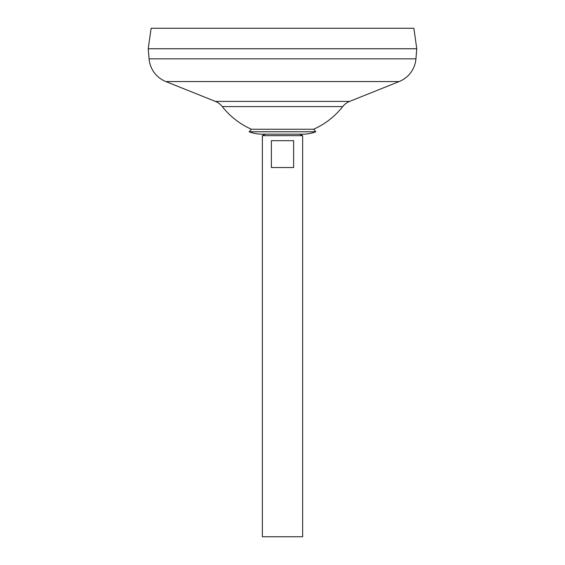 <?xml version="1.0" encoding="UTF-8"?>
<svg xmlns="http://www.w3.org/2000/svg" width="565" height="565" viewBox="0 0 565 565"><rect width="100%" height="100%" fill="white"/><g stroke="black" fill="none" stroke-linecap="round" stroke-linejoin="round"><path stroke-width="0.85" d="M249.172 131.765A35.877 35.877 0 0 0 262.075 134.166L265.345 134.166L262.365 135.657L302.635 135.657L299.655 134.166L302.925 134.166A35.877 35.877 0 0 0 315.828 131.765L249.172 131.765L251.376 129.237L313.624 129.237L315.828 131.765M293.63 140.692L293.63 167.544L271.37 167.544L271.37 140.692L293.63 140.692M262.365 135.657L262.365 536.75L302.635 536.75L302.635 135.657M151.123 28.25L413.877 28.25L416.758 48.724L148.242 48.724L151.123 28.25M415.932 58.831L416.758 48.76L148.242 48.76L149.068 58.831L415.932 58.831A26.852 26.852 0 0 1 399.158 81.558L349.664 101.396A16.781 16.781 0 0 0 342.715 106.594L222.285 106.594A76.621 76.621 0 0 0 251.376 129.237M222.285 106.594A16.781 16.781 0 0 0 215.336 101.396L165.842 81.558A26.852 26.852 0 0 1 149.068 58.831M165.842 81.558L399.158 81.558M215.336 101.396L349.664 101.396M313.624 129.237A76.621 76.621 0 0 0 342.715 106.594M262.075 134.166L302.925 134.166"/></g></svg>
